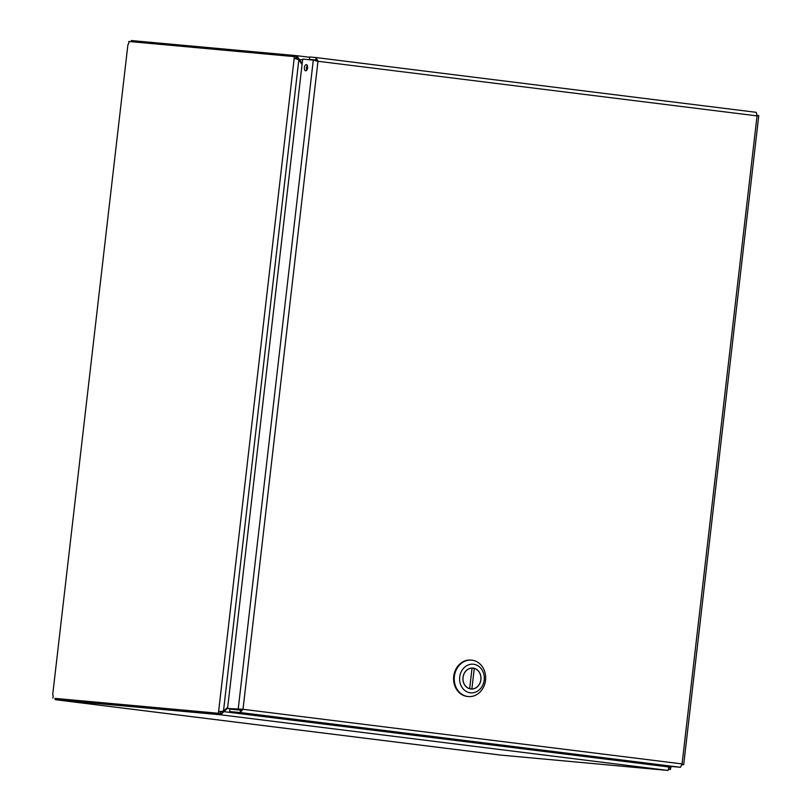 <?xml version="1.0" encoding="UTF-8"?>
<svg xmlns="http://www.w3.org/2000/svg" width="811" height="811" viewBox="0 0 811 811"><rect width="100%" height="100%" fill="white"/><g stroke="black" fill="none" stroke-linecap="round" stroke-linejoin="round"><path stroke-width="1.22" d="M227.698 707.304L223.471 711.186L218.595 711.683L294.2 58.21L298.843 59.771L302.067 64.576M222.619 711.359L220.947 712.352L220.673 714.785L227.617 708.033M668.68 766.182L669.247 767.013L667.94 770.43L220.521 714.775L220.947 712.352M296.664 58.139L297.972 59.365M302.148 63.856L296.927 55.706L309.63 57.287L296.958 55.706M297.941 59.325L302.615 59.872M222.488 711.48L669.247 767.013M671.336 766.466L670.667 767.926L669.308 766.263M668.984 766.638L669.643 766.304M669.095 769.386L670.484 769.507L670.667 767.926L668.578 767.672M296.785 55.685L296.644 58.139L296.785 55.685L131.352 40.55L131.22 41.696M297.069 59.01L294.2 58.21L294.383 56.618L296.471 56.882L296.289 58.463M220.683 711.946L220.501 713.528L218.402 713.274L218.595 711.683L221.646 711.521M670.484 769.507L669.116 769.345M218.402 713.274L54.884 698.383L220.501 713.528M55.239 698.413L55.097 699.64L56.071 699.781L500.306 755.051L667.94 770.43M500.346 755.051L55.929 699.751M55.097 699.64L220.521 714.775M294.383 56.618L128.767 41.473A2.321 1.196 97.1 0 1 127.895 44.757L52.695 694.753A2.321 1.196 97.1 0 1 52.786 698.119M227.567 708.459L240.259 709.696L241.749 709.189L240.522 710.091L229.929 709.128L229.645 711.561L240.249 712.534L243.006 709.301L227.567 708.459L302.696 59.102L315.388 60.328L316.726 61.149L315.743 60.004L316.026 57.561L309.67 56.983L309.386 59.426L316.28 60.278M315.743 60.004L309.386 59.426M307.318 65.529A3.122 1.602 -82.9 0 0 306.74 70.182M306.345 64.627A3.122 1.602 97.1 0 1 306.376 64.627A3.122 1.602 97.1 0 1 307.572 67.921A3.122 1.602 97.1 0 1 305.605 70.821A3.122 1.602 97.1 0 1 304.399 67.556A3.122 1.602 97.1 0 1 306.345 64.627M240.259 709.696L238.17 709.432L313.299 60.065L317.983 61.271L316.026 57.561L756.257 112.334L757.048 115.892L758.772 115.689L683.703 764.601M683.693 764.601L682.021 764.651L683.176 764.793L682.071 763.921L680.449 767.297L669.845 766.324L229.645 711.561M240.522 710.091L240.249 712.534L680.449 767.297M757.15 115.284L758.315 115.436M471.282 660.113A18.288 15.693 95.2 0 0 470.948 660.083A18.288 15.693 95.2 0 0 453.714 676.354A18.288 15.693 95.2 0 0 467.612 696.497A18.288 15.693 95.2 0 0 467.947 696.527M454.373 676.415A18.288 15.693 -84.8 0 1 471.617 660.144A18.288 15.693 -84.8 0 1 485.576 679.78A18.288 15.693 -84.8 0 1 468.282 696.558A18.288 15.693 -84.8 0 1 454.373 676.415M484.187 680.054A14.365 12.327 -84.8 0 1 470.299 692.807A14.365 12.327 -84.8 0 1 459.715 677.013A14.365 12.327 -84.8 0 1 473.604 664.26A14.365 12.327 -84.8 0 1 484.187 680.054M463 677.418A10.513 9.022 95.2 0 0 470.998 689.005A10.513 9.022 95.2 0 0 480.943 679.354A10.513 9.022 95.2 0 0 472.914 668.061A10.513 9.022 95.2 0 0 463 677.418M469.65 688.691L472.032 668.102A10.452 8.962 95.2 0 0 463.051 677.428A10.452 8.962 95.2 0 0 469.65 688.691L469.326 688.661M471.88 688.975L474.263 668.376A10.452 8.962 -84.8 0 1 480.852 679.638A10.452 8.962 -84.8 0 1 471.88 688.975L469.681 688.772M472.022 668.173L474.263 668.376M298.843 59.771L223.471 711.186M127.895 44.757L52.695 694.753M757.048 115.892L317.983 61.271L243.006 709.301L682.071 763.921L757.048 115.892M294.312 58.22L296.299 58.463M756.257 112.334L316.067 57.571M316.077 60.774L316.614 60.805M471.617 660.144L470.948 660.083M468.282 696.558L467.612 696.497"/></g></svg>
